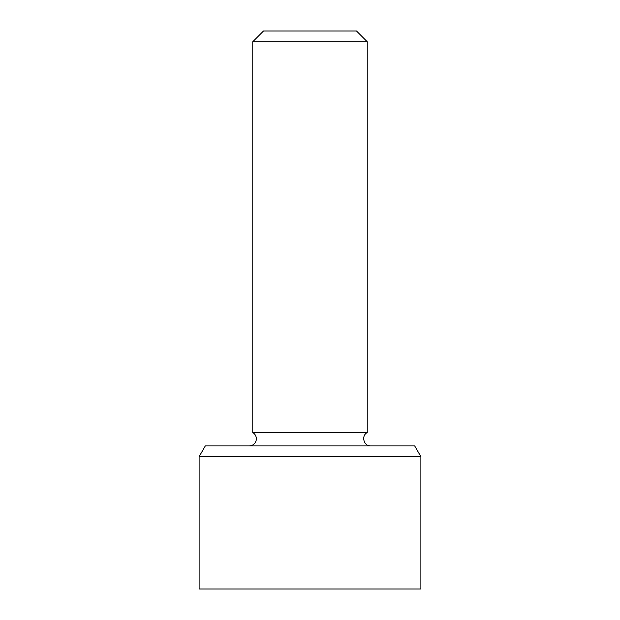 <?xml version="1.0" encoding="UTF-8"?>
<svg xmlns="http://www.w3.org/2000/svg" width="620" height="620" viewBox="0 0 620 620"><rect width="100%" height="100%" fill="white"/><g stroke="black" fill="none" stroke-linecap="round" stroke-linejoin="round"><path stroke-width="0.93" d="M199.113 456.653L199.113 589L420.887 589L420.887 456.653L414.687 445.92L205.313 445.92L199.113 456.653L420.887 456.653M252.766 41.734L367.234 41.734L356.5 31L263.5 31L252.766 41.734L252.766 432.574A7.153 7.153 0 0 1 249.194 445.92M367.234 41.734L367.234 432.574L252.766 432.574M367.234 432.574C360.918 435.744 363.754 446.33 370.806 445.92"/></g></svg>
